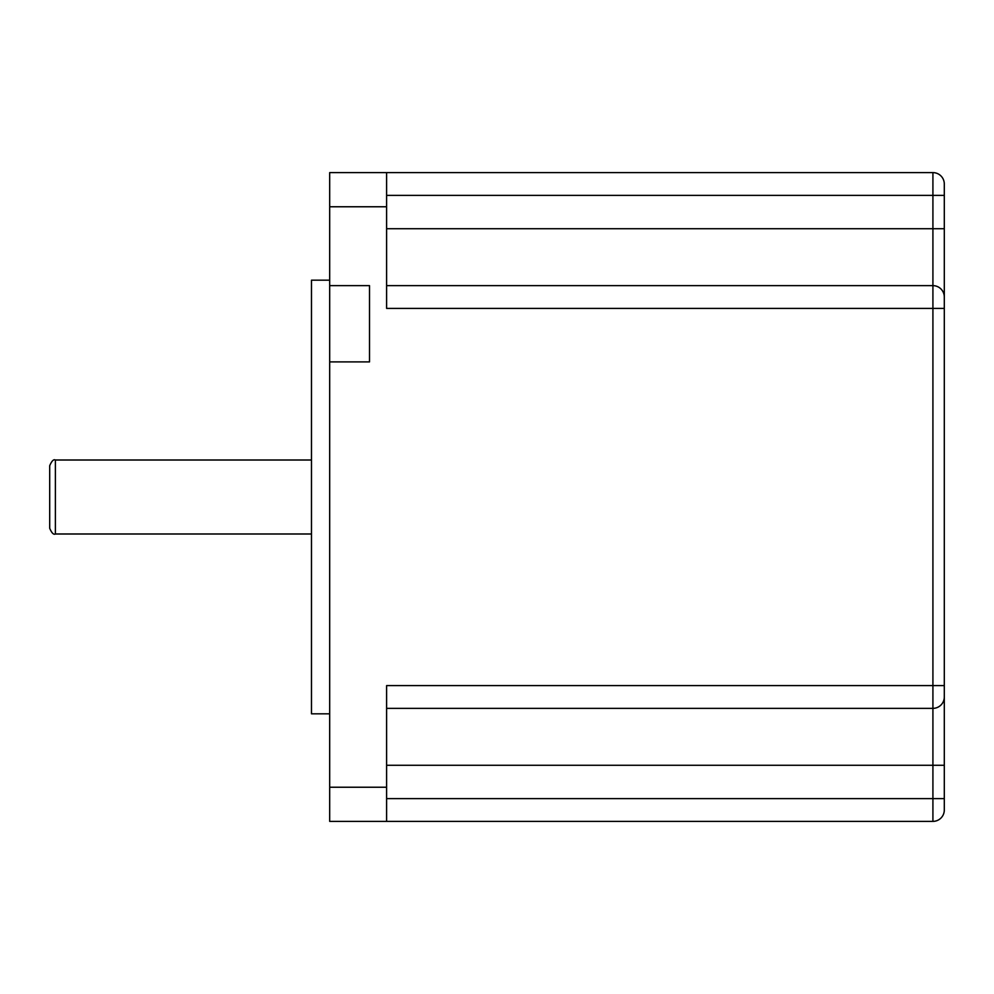 <?xml version="1.0" encoding="UTF-8"?>
<svg xmlns="http://www.w3.org/2000/svg" width="994" height="994" viewBox="0 0 994 994"><rect width="100%" height="100%" fill="white"/><g stroke="black" fill="none" stroke-linecap="round" stroke-linejoin="round"><path stroke-width="1.49" d="M49.7 497L49.7 528.299C51.75 533.045 53.639 534.946 55.391 533.989L55.391 460.011C53.639 459.054 51.75 460.955 49.7 465.701L49.7 497M944.3 696.98A11.381 11.381 0 0 1 932.919 708.362A11.381 11.381 0 0 0 944.3 696.98L944.3 809.998A11.381 11.381 0 0 1 932.919 821.379L386.604 821.379L386.604 685.599L944.3 685.599L944.3 696.98L944.3 297.02A11.381 11.381 0 0 0 932.919 285.638L932.919 708.362L386.604 708.362M944.3 297.02L944.3 184.002A11.381 11.381 0 0 0 932.919 172.621L932.919 285.638L386.604 285.638M944.3 308.401L386.604 308.401L386.604 172.621L932.919 172.621M386.604 206.764L329.685 206.764L329.685 285.638L369.519 285.638L369.519 361.903L329.685 361.903L329.685 821.379L386.604 821.379M386.604 172.621L329.685 172.621L329.685 206.764M329.685 713.816L311.482 713.816L311.482 280.184L329.685 280.184M329.685 361.903L329.685 285.638M944.3 809.998A11.381 11.381 0 0 1 932.919 821.379L932.919 798.617L944.3 798.617M944.3 765.268L932.919 765.268L932.919 798.617L386.604 798.617M932.919 708.362L932.919 765.268L386.604 765.268M944.3 228.732L386.604 228.732M944.3 195.383L386.604 195.383M386.604 787.236L329.685 787.236M55.391 533.989L311.482 533.989M55.391 460.011L311.482 460.011"/></g></svg>
